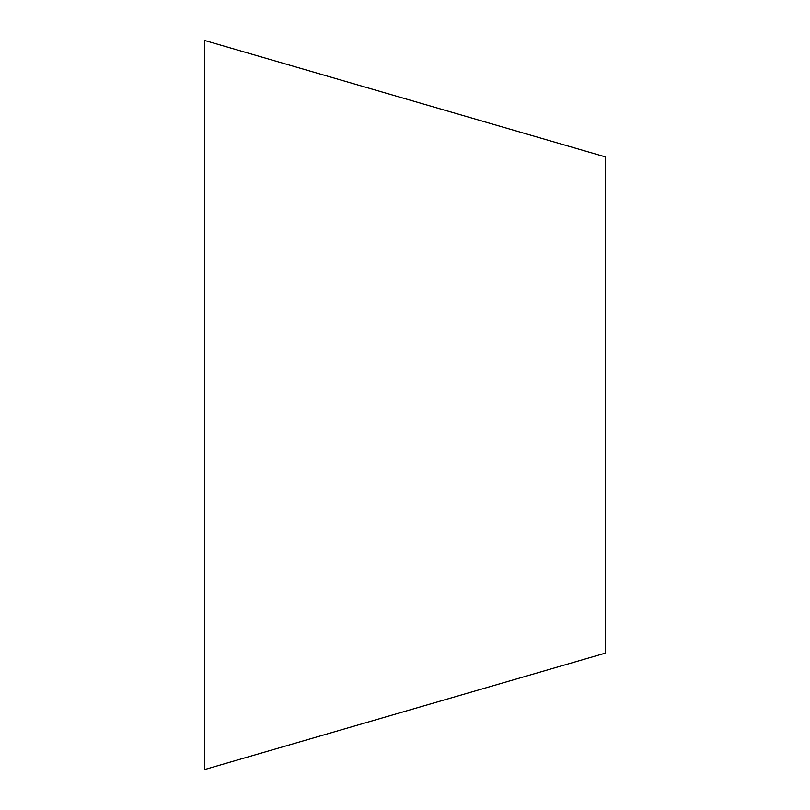 <?xml version="1.0" encoding="UTF-8"?>
<svg xmlns="http://www.w3.org/2000/svg" width="810" height="810" viewBox="0 0 810 810"><rect width="100%" height="100%" fill="white"/><g stroke="black" fill="none" stroke-linecap="round" stroke-linejoin="round"><path stroke-width="1.21" d="M204.748 40.5L204.748 769.5L605.252 653.164L605.252 156.836L204.748 40.5"/></g></svg>
